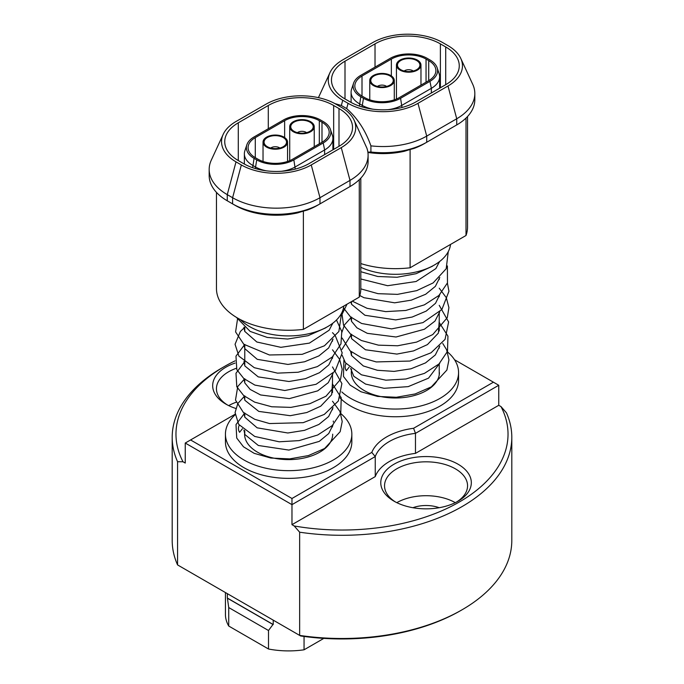 <?xml version="1.0" encoding="UTF-8"?>
<svg xmlns="http://www.w3.org/2000/svg" width="684" height="684" viewBox="0 0 684 684"><rect width="100%" height="100%" fill="white"/><g stroke="black" fill="none" stroke-linecap="round" stroke-linejoin="round"><path stroke-width="1.03" d="M386.571 86.432A5.66 3.266 0 0 0 377.474 86.432M373.207 84.525A11.226 6.481 0 0 0 392.265 83.157A11.226 6.481 0 0 0 382.023 74.026A11.226 6.481 0 0 0 371.771 83.157A11.226 6.481 0 0 0 373.207 84.525M372.395 84.893A12.261 7.079 0 0 0 386.041 87.201A12.261 7.079 0 0 0 394.283 80.507A12.261 7.079 0 0 0 382.023 73.427A12.261 7.079 0 0 0 369.762 80.507A12.261 7.079 0 0 0 372.395 84.893M306.526 132.645A5.66 3.266 0 0 0 297.429 132.645M293.162 130.738A11.226 6.481 0 0 0 312.229 129.37A11.226 6.481 0 0 0 301.977 120.239A11.226 6.481 0 0 0 291.735 129.37A11.226 6.481 0 0 0 293.162 130.738M292.35 131.106A12.261 7.079 0 0 0 305.996 133.414A12.261 7.079 0 0 0 314.238 126.72A12.261 7.079 0 0 0 301.977 119.64A12.261 7.079 0 0 0 289.717 126.72A12.261 7.079 0 0 0 292.35 131.106M279.841 148.052A5.66 3.266 0 0 0 270.753 148.052M282.244 147.214A11.226 6.481 0 0 0 285.544 144.769A11.226 6.481 0 0 0 275.293 135.646A11.226 6.481 0 0 0 265.05 144.769A11.226 6.481 0 0 0 282.244 147.214M282.885 147.684A12.261 7.079 0 0 0 287.562 142.127A12.261 7.079 0 0 0 275.293 135.047A12.261 7.079 0 0 0 263.032 142.127A12.261 7.079 0 0 0 269.941 148.496A12.261 7.079 0 0 0 282.885 147.684M413.247 71.033A5.66 3.266 0 0 0 404.159 71.033M399.892 69.118A11.226 6.481 0 0 0 418.95 67.75A11.226 6.481 0 0 0 408.707 58.627A11.226 6.481 0 0 0 398.456 67.75A11.226 6.481 0 0 0 399.892 69.118M399.071 69.486A12.261 7.079 0 0 0 412.726 71.794A12.261 7.079 0 0 0 420.968 65.108A12.261 7.079 0 0 0 408.707 58.02A12.261 7.079 0 0 0 396.438 65.108A12.261 7.079 0 0 0 399.071 69.486M462.068 609.786L460.734 610.556A167.913 96.94 180 0 1 300.618 635.966L299.652 635.402L299.652 532.195L294.223 525.979L291.974 524.679L291.974 504.655L185.244 443.035L185.244 463.059L182.996 461.76L177.566 461.709L177.566 564.916L299.652 635.402A169.803 98.034 0 0 0 462.068 609.786A169.803 98.034 0 0 0 511.803 540.471L511.803 437.256A169.803 98.034 180 0 1 299.652 532.195M185.244 443.035L190.579 439.957L291.974 498.491L371.805 452.406A55.66 32.131 180 0 1 413.589 428.278L493.421 382.185L498.756 385.272L498.756 405.296L501.004 406.595L506.434 412.811A169.803 98.034 180 0 1 511.803 437.256M291.974 524.679L375.251 476.603L375.251 456.57L291.974 504.655L291.974 498.491M177.566 461.709A169.803 98.034 180 0 1 172.197 437.256L172.197 540.471A169.803 98.034 0 0 0 177.566 564.916M172.197 437.256A169.803 98.034 180 0 1 221.932 367.941L224.6 366.402A166.024 95.854 0 0 0 182.996 461.76M498.756 385.272L415.47 433.348L415.47 453.381L498.756 405.296M394.027 501.184L394.027 501.184A45.281 26.146 180 0 1 394.027 464.214A45.281 26.146 180 0 1 458.066 464.214A45.281 26.146 180 0 1 458.066 501.184A45.281 26.146 180 0 1 394.027 501.184M294.223 525.979A166.024 95.854 0 0 0 459.4 501.962A166.024 95.854 0 0 0 501.004 406.595M415.47 453.381A51.881 29.951 0 0 0 375.251 476.603M235.715 408.425A45.281 26.146 180 0 1 225.934 404.141L225.934 404.141A45.281 26.146 180 0 1 235.099 363.084M235.082 360.844A166.024 95.854 0 0 0 224.6 366.402M413.589 428.278L415.47 433.348A51.881 29.951 0 0 0 375.251 456.57L371.805 452.406M456.673 501.962A41.51 23.966 0 0 0 467.557 485.785A41.51 23.966 0 0 0 426.046 461.82A41.51 23.966 0 0 0 384.536 485.785A41.51 23.966 0 0 0 395.42 501.962M455.287 502.663A41.51 23.966 0 0 0 396.805 502.663M412.905 507.716A24.53 14.159 180 0 1 439.188 507.716M341.812 391.941A63.202 36.491 0 0 0 350.67 398.362A63.202 36.491 0 0 0 419.548 406.27A63.202 36.491 0 0 0 458.562 372.558L458.562 380.261A63.202 36.491 180 0 1 419.548 413.974A63.202 36.491 180 0 1 350.67 406.065A63.202 36.491 180 0 1 339.974 397.84M332.509 384.092A63.202 36.491 180 0 1 332.501 384.057L341.222 397.772L340.769 412.999L332.27 425.568L317.718 434.998L299.173 440.607L279.157 441.796L254.73 436.443L238.673 424.354L235.074 412.537L237.835 403.5L244.769 395.856M235.125 414.761A63.202 36.491 0 0 0 225.438 434.178L225.438 441.881A63.202 36.491 0 0 0 243.949 467.685A63.202 36.491 0 0 0 312.827 475.594A63.202 36.491 0 0 0 351.841 441.881L351.841 434.178A63.202 36.491 0 0 0 340.786 413.555M493.421 382.185L454.535 359.741M235.082 414.265L190.579 439.957M458.562 372.558A63.202 36.491 0 0 0 447.507 351.944M346.018 363.597C344.77 366.068 344.873 368.437 346.326 370.685L349.165 367.103M351.311 372.558A44.05 25.436 0 0 0 364.213 390.547A44.05 25.436 0 0 0 412.221 396.062A44.05 25.436 0 0 0 439.419 372.558M351.499 370.206A44.05 25.436 0 0 0 351.311 372.216M360.801 271.71L377.756 276.498L397.002 277.268L416.06 273.711L432.391 266.256A4.437 2.556 -120 0 0 432.801 265.871M360.801 267.299A55.276 31.917 0 0 0 417.685 271.591A55.276 31.917 0 0 0 450.525 244.436M467.531 116.528L467.531 226.985A72.162 41.664 180 0 1 466.009 235.493L410.101 267.777A72.162 41.664 180 0 1 360.801 263.562M460.802 58.473A49.428 28.54 0 0 0 447.986 45.64L442.651 42.562A49.428 28.54 0 0 0 372.754 42.562L342.735 59.884A49.428 28.54 0 0 0 329.927 72.726A49.428 28.54 0 0 0 342.735 100.249L348.071 103.327A49.428 28.54 0 0 0 417.975 103.327L447.986 85.996A49.428 28.54 0 0 0 460.802 58.473L472.747 84.363A61.791 35.671 180 0 1 474.824 93.546A61.791 35.671 180 0 1 456.732 118.768L426.713 136.099A61.791 35.671 180 0 1 370.908 145.854L370.908 152.019A61.791 35.671 0 0 0 426.713 142.263L424.046 143.802A58.012 33.49 180 0 1 414.042 148.428L410.101 149.497L410.101 267.777M410.101 149.497L404.449 151.25A58.012 33.49 180 0 1 367.924 152.455M466.009 118.075L466.009 235.493M454.116 126.437A58.012 33.49 180 0 1 454.065 126.472L456.732 124.933A61.791 35.671 0 0 0 474.824 99.71L474.824 93.546M417.975 103.327L426.713 136.099L426.713 142.263L456.732 124.933L456.732 118.768L447.986 85.996M440.385 43.87A46.221 26.685 0 0 0 375.02 43.87L345.001 61.192A46.221 26.685 0 0 0 331.466 80.071A46.221 26.685 0 0 0 345.001 98.941L350.336 102.019A46.221 26.685 0 0 0 415.71 102.019L445.72 84.688A46.221 26.685 0 0 0 459.263 65.818A46.221 26.685 0 0 0 445.72 46.948L440.385 43.87L440.385 87.766M370.908 145.854C365.598 130.67 357.518 118.247 346.668 108.585L341.333 105.507L334.878 103.583M372.977 109.201A28.258 16.313 180 0 1 362.041 105.276L359.374 103.737A28.258 16.313 180 0 1 351.097 92.195A28.258 16.313 180 0 1 351.602 89.108L353.594 83.166A26.24 15.151 0 0 0 360.801 96.752L363.469 98.291A26.24 15.151 0 0 0 400.576 98.291L429.928 81.345A26.24 15.151 0 0 0 437.136 67.759A26.24 15.151 0 0 0 429.928 59.918L427.261 58.379A26.24 15.151 0 0 0 390.154 58.379L360.801 75.325A26.24 15.151 0 0 0 353.594 83.166M437.136 67.759L439.119 73.701A28.258 16.313 180 0 1 439.632 76.796A28.258 16.313 180 0 1 431.356 88.33L402.004 105.276A28.258 16.313 180 0 1 388.102 109.671M391.359 59.08L362.007 76.027A24.53 14.159 0 0 0 354.825 86.039A24.53 14.159 0 0 0 362.007 96.051L364.683 97.59A24.53 14.159 0 0 0 399.362 97.59L428.714 80.644A24.53 14.159 0 0 0 435.896 70.632A24.53 14.159 0 0 0 428.714 60.62L426.046 59.08A24.53 14.159 0 0 0 391.359 59.08L391.359 75.924M367.881 152.122L370.908 152.019M236.254 368.308A41.51 23.966 0 0 0 216.443 388.734A41.51 23.966 0 0 0 227.327 404.911M236.125 402.243A41.51 23.966 0 0 0 228.713 405.621M225.438 434.178A63.202 36.491 0 0 0 243.949 459.981A63.202 36.491 0 0 0 312.827 467.89A63.202 36.491 0 0 0 351.841 434.178M239.289 425.217C238.049 427.688 238.152 430.048 239.597 432.305L242.435 428.723M244.581 434.178A44.05 25.436 0 0 0 257.483 452.167A44.05 25.436 0 0 0 305.5 457.673A44.05 25.436 0 0 0 332.689 434.178M244.769 431.826A44.05 25.436 0 0 0 244.59 433.836M236.433 317.376L250.156 331.407L267.282 337.443L287.613 339.033L308.091 335.707L325.669 327.875A4.437 2.556 -120 0 0 326.08 327.491M240.392 319.59A55.276 31.917 0 0 0 249.549 326.576A55.276 31.917 0 0 0 308.151 333.869A55.276 31.917 0 0 0 343.804 306.047M283.424 119.999L254.072 136.945A26.24 15.151 0 0 0 246.864 144.786A26.24 15.151 0 0 0 254.072 158.363L256.739 159.902A26.24 15.151 0 0 0 293.846 159.902L323.199 142.965A26.24 15.151 0 0 0 330.406 129.379A26.24 15.151 0 0 0 323.199 121.538L320.531 119.999A26.24 15.151 0 0 0 283.424 119.999M284.638 120.692L255.286 137.638A24.53 14.159 0 0 0 248.104 147.65A24.53 14.159 0 0 0 255.286 157.662L257.953 159.21A24.53 14.159 0 0 0 292.641 159.21L321.993 142.263A24.53 14.159 0 0 0 329.175 132.251A24.53 14.159 0 0 0 321.993 122.239L319.317 120.692A24.53 14.159 0 0 0 284.638 120.692L284.638 137.535M330.406 129.379L332.398 135.321A28.258 16.313 180 0 1 332.903 138.407A28.258 16.313 180 0 1 324.626 149.95L295.283 166.896A28.258 16.313 180 0 1 281.372 171.291M266.256 170.812A28.258 16.313 180 0 1 255.312 166.896L252.644 165.348A28.258 16.313 180 0 1 244.368 153.815A28.258 16.313 180 0 1 244.881 150.728L246.864 144.786M273.224 624.535A63.202 36.491 180 0 1 272.967 624.501L268.504 630.511L228.73 607.554L227.404 598.192A63.202 36.491 180 0 1 227.344 598.047L273.224 624.535L273.224 620.149M227.344 598.047L227.344 593.661M268.504 630.511L268.504 649.005A63.202 36.491 0 0 0 304.055 649.8L323.823 638.386M268.504 649.005L228.73 626.04A63.202 36.491 0 0 1 225.438 614.412L225.438 592.558M304.055 649.8L304.055 636.445M228.73 607.554L228.73 626.04M227.404 598.192L272.967 624.501M360.801 178.148L360.801 288.605A72.162 41.664 180 0 1 359.28 297.113L303.371 329.389A72.162 41.664 180 0 1 216.469 288.605L216.469 192.392M243.615 163.638A46.221 26.685 0 0 0 308.98 163.638L338.999 146.308A46.221 26.685 0 0 0 352.534 127.438A46.221 26.685 0 0 0 338.999 108.568L333.664 105.481A46.221 26.685 0 0 0 268.29 105.481L238.28 122.812A46.221 26.685 0 0 0 224.737 141.682A46.221 26.685 0 0 0 238.28 160.552L243.615 163.638M341.265 147.616A49.428 28.54 0 0 0 354.073 120.093A49.428 28.54 0 0 0 341.265 107.26L335.929 104.173A49.428 28.54 0 0 0 266.025 104.173L236.014 121.504A49.428 28.54 0 0 0 223.198 134.338A49.428 28.54 0 0 0 236.014 161.86L241.349 164.947A49.428 28.54 0 0 0 311.246 164.947L341.265 147.616L350.003 180.388L319.984 197.719A61.791 35.671 180 0 1 232.603 197.719L227.268 194.641A61.791 35.671 180 0 1 209.176 169.41A61.791 35.671 180 0 1 211.253 160.236L223.198 134.338M209.176 169.41L209.176 175.574A61.791 35.671 0 0 0 227.268 200.797L232.603 203.883A61.791 35.671 0 0 0 319.984 203.883L350.003 186.552A61.791 35.671 0 0 0 368.103 161.321L368.103 155.165A61.791 35.671 180 0 1 350.003 180.388L350.003 186.552L347.335 188.091A58.012 33.49 180 0 0 347.395 188.057M236.014 161.86L227.268 194.641L227.268 200.797L229.935 202.336A58.012 33.49 180 0 1 229.884 202.31M354.073 120.093L366.898 148.163A61.791 35.671 180 0 1 368.103 155.165M359.28 179.695L359.28 297.113M311.246 164.947L319.984 197.719L319.984 203.883L317.316 205.422A58.012 33.49 180 0 1 307.313 210.039L303.371 211.117L303.371 329.389M303.371 211.117L297.72 212.861A58.012 33.49 180 0 1 235.27 205.422L232.603 203.883L232.603 197.719L241.349 164.947M333.305 422.054L333.305 421.053M375.02 43.87L375.02 67.117M345.001 61.192L345.001 98.941M445.72 46.948L445.72 84.688M342.735 100.249L341.333 105.507M346.668 108.585L348.071 103.327M360.801 96.752L359.374 106.08M363.469 98.291L362.041 106.926M400.576 98.291L402.004 107.482M429.928 81.345L431.356 88.33L431.356 92.981M426.046 59.08L426.046 82.183M362.007 76.027L362.007 96.051M428.714 60.62L428.714 80.644M255.286 137.638L255.286 157.662M321.993 122.239L321.993 142.263M319.317 120.692L319.317 143.802M293.846 159.902L295.283 169.093M323.199 142.965L324.626 149.95L324.626 154.601M252.644 167.691L254.072 158.363M256.739 159.902L255.312 168.546M338.999 108.568L338.999 146.308M333.664 105.481L333.664 149.386M268.29 105.481L268.29 128.729M238.28 122.812L238.28 160.552M317.316 205.422L319.984 203.883M229.935 202.336L227.268 200.797L229.935 202.336M394.283 99.838L394.283 80.507M369.762 99.838L369.762 80.507M314.238 146.735L314.238 126.72M289.717 160.646L289.717 126.72M287.562 161.458L287.562 142.127M263.032 161.458L263.032 142.127M420.968 85.115L420.968 65.108M396.438 99.035L396.438 65.108M439.487 261.621L435.862 268.598L416.12 281.5L387.589 285.715L360.801 278.978M439.786 277.499L435.375 286.348L425.679 294.257L411.315 300.156L394.651 302.815L363.974 297.711L359.801 295.531M439.786 294.642L435.528 303.286L426.209 311.083L412.136 317.06L395.694 319.898L364.94 315.273L351.593 304.337L350.824 301.995M439.786 311.776L434.998 321.061L424.413 329.243L396.036 337.007L367.317 333.339L356.92 327.824L351.525 321.326L350.653 317.017M439.231 320.847L438.393 333.074L427.423 344.608L413.487 350.926L396.9 354.081L365.461 349.763L351.636 338.708L350.653 334.151M439.786 346.053L435.323 354.953L425.516 362.905L410.939 368.813L394.069 371.395L377.38 370.275L363.315 365.957L351.448 355.432L350.653 351.285M439.786 363.195L428.543 378.141L408.203 386.631L384.092 388.307L365.581 384.083L353.79 376.277L350.653 368.428M351.123 351.67L350.661 352.046M343.907 360.212L343.462 376.422L350.174 385.152L360.947 391.744L377.542 396.429L396.395 397.267L415.12 393.958L431.356 386.87L446.891 370.053L448.943 359.887L446.635 349.781L442.745 343.471M351.499 334.237L341.914 349.43M342.137 355.184L345.394 362.734L361.46 374.823L385.879 380.184L405.903 378.987L424.439 373.378L439 363.948L447.49 351.379L447.943 336.152L439.231 322.463M351.499 317.094L344.471 324.9L341.914 332.304M342.137 338.05L350.08 350.798L361.494 357.698L376.251 361.93L409.904 361.049L431.023 352.799L445.062 339.375L448.619 321.967L439.231 305.329M347.027 304.183L342.043 314.298L343.522 325.139L350.396 333.937L361.409 340.529L378.414 345.146L397.643 345.771L416.565 342.103L432.741 334.579L447.285 317.667L448.918 307.603L446.319 297.702L439.231 288.186M343.496 307.945L350.507 316.889L361.622 323.481L391.599 328.901L422.934 322.626L441.915 309.467L448.943 291.264L447.396 283.091M352.286 301.148L367.043 308.304L385.69 311.622L405.732 310.468L424.319 304.884L438.931 295.462L447.473 282.894L447.396 265.948M360.801 288.853L378.004 293.667L397.507 294.368L416.744 290.632L433.117 282.928L446.199 268.735L448.259 251.652M439.231 374.61L439.231 363.734M439.231 348.147L439.231 346.6M439.231 331.013L439.231 312.323M439.231 296.736L439.231 295.18M439.231 279.602L439.231 278.046M439.231 262.459L439.231 261.818M351.499 372.677L351.499 369.103M351.499 355.535L351.499 351.969M351.499 338.4L351.499 334.827M351.499 321.258L351.499 317.692M351.499 304.123L351.499 301.61M329.927 72.726L318.419 97.658M351.097 92.195L351.097 102.446M439.632 76.796L439.632 88.202M454.065 126.472L456.732 124.933M332.757 323.233L329.141 330.21L309.399 343.12L280.859 347.327L256.833 342L244.718 331.338L243.931 327.217M333.057 339.119L328.645 347.959L318.958 355.877L304.594 361.768L287.93 364.435L257.252 359.331L244.787 348.635L243.931 344.351M333.057 356.261L328.807 364.905L319.488 372.703L305.415 378.679L288.964 381.51L258.219 376.884L244.872 365.957L243.931 361.494M333.057 373.396L328.269 382.681L317.684 390.863L289.315 398.627L260.595 394.959L250.199 389.444L244.804 382.946L243.931 378.628M332.501 382.467L331.672 394.694L320.702 406.219L306.783 412.537L290.213 415.701L258.783 411.4L244.915 400.337L243.931 395.771M333.057 407.673L328.636 416.53L318.906 424.448L304.517 430.347L287.827 432.989L257.15 427.833L244.778 417.163L243.931 412.905M333.057 424.807L328.73 433.545L319.248 441.394L288.87 450.072L258.321 445.481L244.881 434.528L243.931 430.039M244.769 412.991L236.006 424.61L236.732 438.042L243.453 446.772L254.217 453.355L270.813 458.041L289.674 458.887L308.39 455.578L324.635 448.49L340.17 431.672L342.214 421.506L339.905 411.4L332.501 401.217M244.769 378.714L237.75 386.511L235.501 400.072L243.35 412.418L254.764 419.318L269.53 423.55L303.183 422.669L324.301 414.418L338.341 400.986L341.897 383.587L332.501 366.94M244.769 361.579L235.98 373.267L236.792 386.759L243.675 395.557L254.679 402.141L271.685 406.766L290.914 407.382L309.843 403.722L326.02 396.198L340.564 379.278L342.188 369.223L339.597 359.322L332.501 349.806M244.769 344.437L235.971 356.159L236.818 369.676L243.778 378.508L254.901 385.101L284.792 390.521L316.068 384.297L335.134 371.147L342.214 352.918L335.22 335.553L332.501 332.672M244.769 327.303L240.366 331.458L235.057 344.283L238.904 356.133L254.32 367.71L277.499 373.139L298.13 372.241L317.342 366.615L332.381 356.911L340.957 343.89L341.786 331.578L336.477 320.001M237.664 318.103L235.595 331.928L243.778 344.232L269.393 354.979L302.148 354.346L324.438 345.788L338.871 331.509L341.538 313.272M244.368 153.815L244.368 164.057M332.903 138.407L332.903 149.822M332.501 426.901L332.501 425.354M332.501 409.767L332.501 408.211M332.501 392.625L332.501 373.934M332.501 358.356L332.501 356.8M332.501 341.213L332.501 339.666M332.501 324.079L332.501 323.429M244.769 434.289L244.769 430.723M244.769 417.154L244.769 413.581M244.769 400.02L244.769 396.446M244.769 382.878L244.769 379.312M244.769 365.743L244.769 345.035M244.769 331.466L244.769 327.892"/></g></svg>
